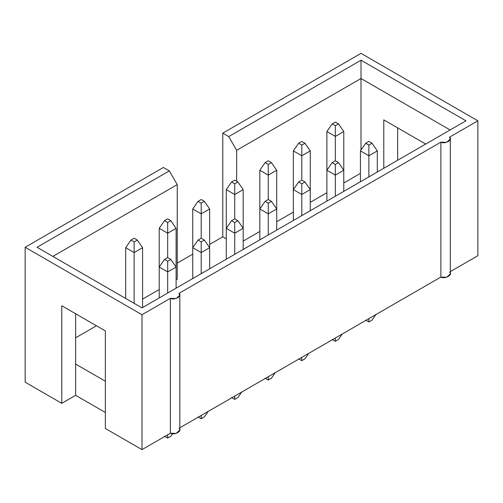 <?xml version="1.0" encoding="UTF-8"?>
<svg xmlns="http://www.w3.org/2000/svg" width="503" height="503" viewBox="0 0 503 503"><rect width="100%" height="100%" fill="white"/><g stroke="black" fill="none" stroke-linecap="round" stroke-linejoin="round"><path stroke-width="0.75" d="M449.468 272.117C453.549 274.481 444.979 279.429 440.886 277.071L179.804 427.808L440.886 277.071L440.886 142.16L178.955 293.381L440.886 142.16C444.979 144.518 453.549 139.57 449.468 137.206L477.85 120.814L449.468 137.206L450.317 139.023L446.677 142.311L440.886 142.16L440.886 277.071L446.677 277.228L450.317 273.94L450.317 139.023M178.955 428.298C183.035 430.662 174.466 435.611 170.372 433.253L141.991 449.638L105.353 428.487L141.991 449.638L141.991 314.727L25.15 247.269L25.15 382.186L61.787 403.337L25.15 382.186L25.15 247.269L141.991 314.727L170.372 298.336C174.466 300.693 183.035 295.745 178.955 293.381L179.804 295.204L176.163 298.493L170.372 298.336L141.991 314.727L141.991 449.638L170.372 433.253L170.372 298.336L170.372 433.253L176.163 433.404L179.804 430.115L179.804 295.204M105.353 412.479L75.645 395.333L61.787 403.337L61.787 305.767L105.353 330.924L105.353 428.487L105.353 330.924L61.787 305.767L61.787 403.337L75.645 395.333L105.353 412.479M477.85 255.731L450.317 271.626L477.85 255.731L477.85 120.814L477.85 255.731M360.418 173.372L343.782 182.979L360.418 173.372M326.887 192.731L310.25 202.338L326.887 192.731M293.35 212.096L276.713 221.697L293.35 212.096M259.818 231.455L243.182 241.056L259.818 231.455M226.287 238.85L222.785 236.825L209.65 244.414L222.785 236.825L222.785 133.163L228.727 136.596L361.009 60.222L465.967 120.814L141.991 307.867L37.033 247.269L169.316 170.894L163.374 167.468L25.15 247.269L163.374 167.468L169.316 170.894L177.238 184.614L52.872 256.417L177.238 184.614L177.238 279.134L176.113 279.781L177.238 279.134L177.238 184.614L169.316 170.894L37.033 247.269L141.991 307.867L465.967 120.814L361.009 60.222L361.009 150.032L361.009 78.512L236.649 150.315L228.727 136.596L222.785 133.163L361.009 53.362L477.85 120.814L361.009 53.362L222.785 133.163L222.785 236.825L226.287 238.85M192.75 254.166L177.238 263.126L192.75 254.166M159.218 289.533L142.582 299.14L159.218 289.533M96.444 325.781L75.645 337.783L96.444 325.781M75.645 364.078L105.353 381.23L75.645 364.078L75.645 395.333L75.645 313.771L75.645 364.078M397.647 127.869L397.647 160.262L397.647 127.869M450.128 129.963L361.009 78.512L450.128 129.963M383.783 168.266L383.783 119.865L425.701 144.065L383.783 119.865L383.783 168.266M236.649 181.262L236.649 150.315L236.649 181.262M228.727 136.596L236.649 150.315L361.009 78.512L361.009 60.222L228.727 136.596M377.313 150.887L377.313 172.001L377.313 150.887L368.869 155.767L368.869 176.88L368.869 155.767L360.418 150.887L360.418 181.759L360.418 150.887L368.869 155.767L368.869 145.097L372.038 143.267L368.869 141.437L365.7 143.267L368.869 145.097L365.7 143.267L360.418 150.887L365.7 143.267L368.869 141.437L372.038 143.267L368.869 145.097L368.869 155.767L377.313 150.887L372.038 143.267L377.313 150.887M372.038 320.103L368.869 321.933L365.7 320.103L368.869 321.933L372.038 320.103L375.823 314.639L372.038 320.103M368.869 318.651L368.869 321.933L368.869 318.651M343.782 131.528L343.782 170.247L343.782 131.528L335.331 136.407L335.331 160.797L335.331 136.407L326.887 131.528L326.887 170.247L326.887 131.528L335.331 136.407L335.331 125.731L338.5 123.901L335.331 122.072L332.162 123.901L335.331 125.731L332.162 123.901L326.887 131.528L332.162 123.901L335.331 122.072L338.5 123.901L335.331 125.731L335.331 136.407L343.782 131.528L338.5 123.901L343.782 131.528M343.782 170.247L343.782 191.36L343.782 170.247L335.331 175.126L335.331 196.239L335.331 175.126L326.887 170.247L326.887 201.118L326.887 170.247L335.331 175.126L335.331 164.456L338.5 162.626L335.331 160.797L332.162 162.626L335.331 164.456L332.162 162.626L326.887 170.247L332.162 162.626L335.331 160.797L338.5 162.626L335.331 164.456L335.331 175.126L343.782 170.247L338.5 162.626L343.782 170.247M338.5 339.462L335.331 341.292L332.162 339.462L335.331 341.292L338.5 339.462L342.285 333.998L338.5 339.462M335.331 338.01L335.331 341.292L335.331 338.01M310.25 189.606L310.25 210.719L310.25 189.606L301.8 194.485L301.8 215.598L301.8 194.485L293.35 189.606L293.35 220.477L293.35 189.606L301.8 194.485L301.8 183.815L304.969 181.985L301.8 180.156L298.631 181.985L301.8 183.815L298.631 181.985L293.35 189.606L298.631 181.985L301.8 180.156L304.969 181.985L301.8 183.815L301.8 194.485L310.25 189.606L304.969 181.985L310.25 189.606L310.25 150.887L310.25 189.606M304.969 358.821L301.8 360.651L298.631 358.821L301.8 360.651L304.969 358.821L308.754 353.358L304.969 358.821M301.8 357.375L301.8 360.651L301.8 357.375M301.8 155.767L301.8 180.156L301.8 155.767L293.35 150.887L293.35 189.606L293.35 150.887L301.8 155.767L301.8 145.097L304.969 143.267L301.8 141.437L298.631 143.267L301.8 145.097L298.631 143.267L293.35 150.887L298.631 143.267L301.8 141.437L304.969 143.267L301.8 145.097L301.8 155.767L310.25 150.887L301.8 155.767M310.25 150.887L304.969 143.267L310.25 150.887M276.713 170.247L276.713 208.965L276.713 170.247L268.269 175.126L268.269 199.515L268.269 175.126L259.818 170.247L259.818 208.965L259.818 170.247L268.269 175.126L268.269 164.456L271.438 162.626L268.269 160.797L265.1 162.626L268.269 164.456L265.1 162.626L259.818 170.247L265.1 162.626L268.269 160.797L271.438 162.626L268.269 164.456L268.269 175.126L276.713 170.247L271.438 162.626L276.713 170.247M276.713 208.965L276.713 230.078L276.713 208.965L268.269 213.844L268.269 234.958L268.269 213.844L259.818 208.965L259.818 239.837L259.818 208.965L268.269 213.844L268.269 203.174L271.438 201.345L268.269 199.515L265.1 201.345L268.269 203.174L265.1 201.345L259.818 208.965L265.1 201.345L268.269 199.515L271.438 201.345L268.269 203.174L268.269 213.844L276.713 208.965L271.438 201.345L276.713 208.965M271.438 378.181L268.269 380.01L265.1 378.181L268.269 380.01L271.438 378.181L275.223 372.717L271.438 378.181M268.269 376.734L268.269 380.01L268.269 376.734M243.182 189.606L243.182 228.331L243.182 189.606L234.731 194.485L234.731 218.874L234.731 194.485L226.287 189.606L226.287 228.331L226.287 189.606L234.731 194.485L234.731 183.815L237.9 181.985L234.731 180.156L231.562 181.985L234.731 183.815L231.562 181.985L226.287 189.606L231.562 181.985L234.731 180.156L237.9 181.985L234.731 183.815L234.731 194.485L243.182 189.606L237.9 181.985L243.182 189.606M243.182 228.331L243.182 249.444L243.182 228.331L234.731 233.203L234.731 254.317L234.731 233.203L226.287 228.331L226.287 259.196L226.287 228.331L234.731 233.203L234.731 222.533L237.9 220.704L234.731 218.874L231.562 220.704L234.731 222.533L231.562 220.704L226.287 228.331L231.562 220.704L234.731 218.874L237.9 220.704L234.731 222.533L234.731 233.203L243.182 228.331L237.9 220.704L243.182 228.331M237.9 397.54L234.731 399.369L231.562 397.54L234.731 399.369L237.9 397.54L241.685 392.076L237.9 397.54M234.731 396.094L234.731 399.369L234.731 396.094M209.65 208.965L209.65 247.69L209.65 208.965L201.2 213.844L201.2 238.24L201.2 213.844L192.75 208.965L192.75 247.69L192.75 208.965L201.2 213.844L201.2 203.174L204.369 201.345L201.2 199.515L198.031 201.345L201.2 203.174L198.031 201.345L192.75 208.965L198.031 201.345L201.2 199.515L204.369 201.345L201.2 203.174L201.2 213.844L209.65 208.965L204.369 201.345L209.65 208.965M209.65 247.69L209.65 268.803L209.65 247.69L201.2 252.569L201.2 273.682L201.2 252.569L192.75 247.69L192.75 278.555L192.75 247.69L201.2 252.569L201.2 241.893L204.369 240.063L201.2 238.24L198.031 240.063L201.2 241.893L198.031 240.063L192.75 247.69L198.031 240.063L201.2 238.24L204.369 240.063L201.2 241.893L201.2 252.569L209.65 247.69L204.369 240.063L209.65 247.69M204.369 416.905L201.2 418.735L198.031 416.905L201.2 418.735L204.369 416.905L208.154 411.441L204.369 416.905M201.2 415.453L201.2 418.735L201.2 415.453M176.113 267.049L176.113 288.162L176.113 267.049L167.669 271.928L167.669 293.042L167.669 271.928L159.218 267.049L159.218 297.921L159.218 267.049L167.669 271.928L167.669 261.258L170.838 259.429L167.669 257.599L164.5 259.429L167.669 261.258L164.5 259.429L159.218 267.049L164.5 259.429L167.669 257.599L170.838 259.429L167.669 261.258L167.669 271.928L176.113 267.049L170.838 259.429L176.113 267.049L176.113 228.331L176.113 267.049M170.838 436.264L167.669 438.094L164.5 436.264L167.669 438.094L170.838 436.264L172.611 433.705L170.838 436.264M167.669 434.812L167.669 438.094L167.669 434.812M167.669 233.203L167.669 257.599L167.669 233.203L159.218 228.331L159.218 267.049L159.218 228.331L167.669 233.203L167.669 222.533L170.838 220.704L167.669 218.874L164.5 220.704L167.669 222.533L164.5 220.704L159.218 228.331L164.5 220.704L167.669 218.874L170.838 220.704L167.669 222.533L167.669 233.203L176.113 228.331L167.669 233.203M176.113 228.331L170.838 220.704L176.113 228.331M142.582 247.69L142.582 307.522L142.582 247.69L134.131 252.569L134.131 303.328L134.131 252.569L125.687 247.69L125.687 298.449L125.687 247.69L134.131 252.569L134.131 241.893L137.3 240.063L134.131 238.24L130.962 240.063L134.131 241.893L130.962 240.063L125.687 247.69L130.962 240.063L134.131 238.24L137.3 240.063L134.131 241.893L134.131 252.569L142.582 247.69L137.3 240.063L142.582 247.69"/></g></svg>
